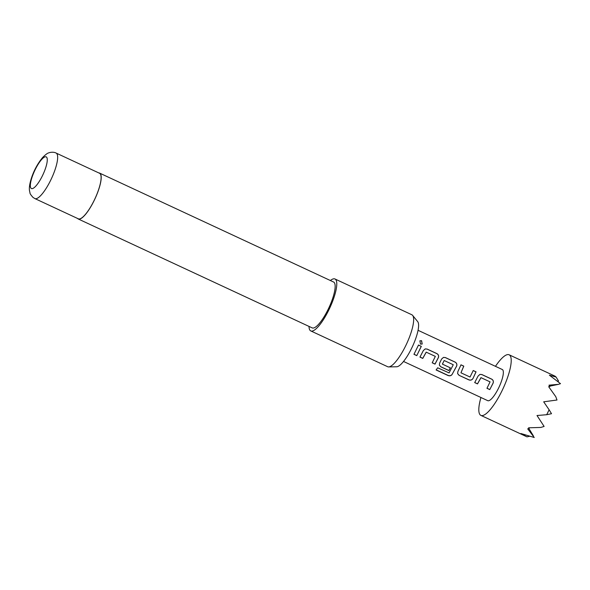 <?xml version="1.0" encoding="UTF-8"?>
<svg xmlns="http://www.w3.org/2000/svg" width="590" height="590" viewBox="0 0 590 590"><rect width="100%" height="100%" fill="white"/><g stroke="black" fill="none" stroke-linecap="round" stroke-linejoin="round"><path stroke-width="0.89" d="M421.592 340.703L422.204 344.014L420.493 344.125L419.859 340.828L421.592 340.703M419.859 340.828L421.503 340.784L422.182 344.029M480.99 377.652L477.509 383.898L474.699 382.593L478.084 376.059L479.95 374.392L481.853 374.539L491.669 379.112C493.196 380.019 493.69 381.339 493.144 383.065L489.766 389.606L486.957 388.301L490.061 381.87L480.939 377.637L477.494 383.817L474.692 382.512M479.913 374.399L481.787 374.554L491.61 379.134C493.137 380.041 493.631 381.347 493.1 383.058L489.766 389.606M460.915 364.849L463.725 366.154L460.96 372.799L470.038 377.025L473.239 370.535L476.049 371.84L472.937 378.603C471.919 380.041 470.569 380.469 468.902 379.894L459.072 375.321L457.611 373.632L457.87 371.589L460.982 364.827L463.792 366.132L460.96 372.799M473.18 370.55L475.983 371.855L472.937 378.603M444.189 360.519L442.375 364.104L450.384 367.872L448.872 370.572L440.826 366.825L439.366 365.136L439.624 363.093L441.586 359.067L443.451 357.4L445.354 357.547L455.178 362.127C456.712 363.034 457.198 364.355 456.653 366.08L451.977 374.665C450.93 375.837 449.58 376.103 447.913 375.469L436.121 369.982L437.669 367.799L449.071 372.902L453.26 364.738L444.189 360.519L442.404 364.163M443.415 357.415L445.288 357.57L455.119 362.142C456.645 363.049 457.139 364.362 456.601 366.073L451.977 374.665M450.354 367.821L448.857 370.491L440.811 366.744L439.358 365.092M426.246 352.164L422.765 358.418L419.955 357.105L423.34 350.571L425.206 348.904L427.108 349.051L436.932 353.631C438.459 354.538 438.953 355.858 438.407 357.592L435.022 364.126L432.212 362.813L435.324 356.39L426.194 352.149L422.75 358.329L419.94 357.024M425.169 348.911L427.042 349.074L436.866 353.653C438.4 354.56 438.894 355.866 438.355 357.577L435.007 364.037L432.204 362.732M418.443 345.054L421.245 346.367L416.776 355.623L413.966 354.317L418.509 345.032L421.304 346.352L416.776 355.623M495.452 366.331A33.431 8.769 115 0 1 509.118 354.782A33.431 8.769 115 0 1 501.972 390.868A33.431 8.769 115 0 1 480.902 415.397A33.431 8.769 115 0 1 480.939 397.498M480.902 415.397L526.818 436.77L520.926 433.539L534.245 437.492L527.696 428.819L529.237 428.827L528.611 427.802L540.787 427.448L544.113 426.43L537.003 415.515L546.709 414.711L549.12 409.777L543.685 401.812L556.997 400.013L555.787 396.687L548.663 386.686L549.917 386.428L548.988 385.174L558.435 384.341L560.5 383.67L549.393 375.174L556.119 377.084L555.035 376.155L509.118 354.782M418.045 330.297L502.267 369.502A17.191 4.514 115 0 1 498.594 388.058A17.191 4.514 115 0 1 487.76 400.676L403.538 361.464M412.617 315.377L417.705 321.646A25.09 6.579 115 0 1 412.41 346.632A25.09 6.579 115 0 1 396.694 366.774L388.626 366.914A28.652 7.515 -65 0 0 406.576 343.918A28.652 7.515 -65 0 0 412.617 315.377A28.652 7.515 -65 0 0 412.292 315.045A28.652 7.515 -65 0 0 411.85 314.765L334.98 278.981A28.652 7.515 115 0 1 335.422 279.262A28.652 7.515 115 0 1 329.286 309.02A28.652 7.515 115 0 1 310.797 330.931A28.652 7.515 115 0 1 310.355 330.651A28.652 7.515 115 0 1 309.013 326.418M310.797 330.931L387.667 366.722A28.652 7.515 -65 0 0 388.626 366.914M99.924 173.519A25.119 6.593 115 0 1 94.54 199.604A25.119 6.593 115 0 1 78.33 218.816L34.884 198.587A25.119 6.593 115 0 0 51.087 179.382A25.119 6.593 115 0 0 56.47 153.289A25.119 6.593 115 0 0 56.087 153.046L99.533 173.268A25.119 6.593 115 0 1 99.924 173.519M98.796 172.929A25.311 6.638 115 0 1 99.614 173.099A25.311 6.638 115 0 1 100.005 173.342A25.311 6.638 115 0 1 94.584 199.634A25.311 6.638 115 0 1 78.249 218.986A25.311 6.638 115 0 1 77.865 218.743A25.311 6.638 115 0 1 77.592 218.47M99.614 173.099L333.571 282.013A25.311 6.638 115 0 1 333.962 282.256A25.311 6.638 115 0 1 328.534 308.548A25.311 6.638 115 0 1 312.206 327.9L78.249 218.986M330.378 280.523A28.652 7.515 115 0 1 334.98 278.981M549.12 409.777L551.51 413.708L546.709 414.711M558.435 384.341L549.718 386.162M529.09 428.827L533.331 435.803M556.119 377.084L558.516 381.015L557.58 381.214M529.525 436.305L526.981 436.836M416.761 355.541L413.951 354.236M451.984 374.562C450.952 375.734 449.602 375.992 447.935 375.336L447.913 375.469M447.935 375.336L436.143 369.849M472.907 378.544C471.904 379.982 470.562 380.402 468.888 379.812L459.072 375.321M459.064 375.233L457.604 373.588M489.752 389.518L486.949 388.213M31.152 188.38A17.479 4.587 -65 0 0 42.443 175.724A17.479 4.587 -65 0 0 46.448 157.029A17.479 4.587 -65 0 0 35.164 169.684A17.479 4.587 -65 0 0 31.152 188.38M56.087 153.046C53.181 151.475 48.837 152.655 48.712 152.906C47.606 153.031 45.563 154.573 42.583 157.545C37.701 163.519 33.984 170.363 31.432 178.091C29.684 183.564 29.035 187.76 29.5 190.688L30.002 192.93C29.847 193.476 30.835 194.958 32.959 197.37L34.884 198.587"/></g></svg>
